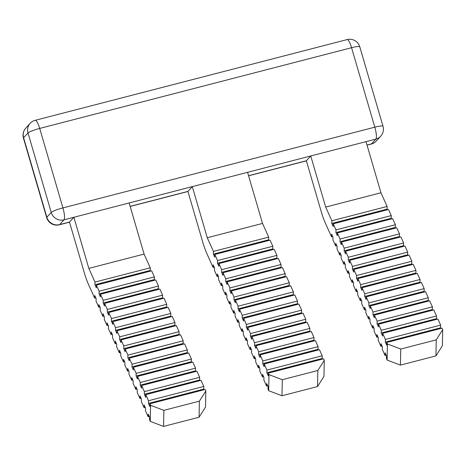 <?xml version="1.0" encoding="UTF-8"?>
<svg xmlns="http://www.w3.org/2000/svg" width="466" height="466" viewBox="0 0 466 466"><rect width="100%" height="100%" fill="white"/><g stroke="black" fill="none" stroke-linecap="round" stroke-linejoin="round"><path stroke-width="0.7" d="M435.943 355.913L436.263 339.848L442.7 329.689L442.385 345.755L435.943 355.913L400.416 365.111L387.118 360.055L387.432 343.99L386.745 342.469L386.693 345.149L385.324 342.108L385.376 339.429L382.633 333.341L382.58 336.021L381.205 332.98L381.258 330.301L378.514 324.214L378.462 326.893L377.087 323.853L377.14 321.173L374.396 315.086L374.344 317.765L372.975 314.725L373.027 312.045L370.284 305.964L370.231 308.638L368.856 305.597L368.909 302.917L366.165 296.836L366.113 299.51L364.738 296.469L364.791 293.79L362.047 287.708L361.995 290.382L360.626 287.341L360.678 284.662L357.935 278.581L357.882 281.254L356.507 278.214L356.56 275.534L353.816 269.453L353.764 272.127L352.389 269.086L352.442 266.406L349.698 260.325L349.646 263.005L348.277 259.958L348.329 257.284L345.586 251.197L345.533 253.877L344.158 250.83L344.211 248.157L341.467 242.07L341.415 244.749L340.046 241.703L340.098 239.029L337.349 232.942L337.297 235.621L335.928 232.575L335.98 229.901L333.237 223.814L333.184 226.493L331.809 223.447L331.862 220.773L325.687 207.079L310.74 155.964L247.58 172.315L262.527 223.43L207.259 237.736L192.312 186.621L129.146 202.966L144.093 254.081L88.825 268.387L95 282.081L94.948 284.755L96.322 287.802L96.375 285.122L99.118 291.209L99.066 293.883L100.435 296.929L100.487 294.25L103.231 300.337L103.178 303.011L104.553 306.051L104.605 303.378L107.349 309.459L107.296 312.138L108.671 315.179L108.724 312.505L111.467 318.587L111.415 321.266L112.784 324.307L112.836 321.633L115.58 327.715L115.527 330.394L116.902 333.435L116.954 330.761L119.698 336.842L119.646 339.522L121.02 342.562L121.073 339.889L123.816 345.97L123.764 348.65L125.133 351.69L125.185 349.011L127.929 355.098L127.876 357.777L129.251 360.818L129.303 358.138L132.047 364.226L131.994 366.905L133.369 369.946L133.422 367.266L136.165 373.353L136.113 376.033L137.482 379.074L137.534 376.394L140.278 382.481L140.225 385.161L141.6 388.201L141.652 385.522L144.396 391.609L144.344 394.283L145.712 397.329L145.765 394.65L148.514 400.737L148.462 403.41L149.831 406.457L149.883 403.777L150.57 405.298L163.869 410.348L163.554 426.413L150.256 421.363L149.569 419.843L149.621 417.163L148.246 414.123L148.194 416.802L145.45 410.715L145.503 408.035L144.134 404.995L144.081 407.674L141.338 401.587L141.39 398.913L140.016 395.867L139.963 398.547L137.22 392.459L137.272 389.786L135.903 386.739L135.845 389.419L133.101 383.332L133.154 380.658L131.785 377.611L131.732 380.291L128.989 374.204L129.041 371.53L127.667 368.484L127.614 371.163L124.871 365.076L124.923 362.402L123.554 359.356L123.502 362.035L120.752 355.954L120.805 353.275L119.436 350.234L119.383 352.908L116.64 346.826L116.692 344.147L115.318 341.106L115.265 343.78L112.522 337.699L112.574 335.019L111.205 331.978L111.153 334.652L108.409 328.571L108.462 325.891L107.087 322.851L107.034 325.524L104.291 319.443L104.343 316.763L102.969 313.723L102.916 316.397L100.173 310.315L100.225 307.636L98.856 304.595L98.804 307.275L96.06 301.187L96.112 298.508L94.738 295.467L94.685 298.147L88.511 284.452A25.077 5.505 75.5 0 1 84.439 273.175L69.492 222.061L73.878 217.273L88.825 268.387M386.186 355.203L385.056 355.494L385.114 352.814L386.483 355.861L386.43 358.535L387.118 360.055M332.677 236.547L331.547 236.839L331.6 234.159L332.974 237.2L332.922 239.879L335.666 245.966L335.718 243.287L337.087 246.328L337.035 249.007L339.778 255.094L339.83 252.415L341.205 255.455L341.153 258.135L343.896 264.222L343.949 261.543L345.323 264.583L345.271 267.263L348.015 273.35L348.067 270.67L349.436 273.711L349.383 276.39L352.127 282.472L352.18 279.798L353.554 282.839L353.502 285.518L356.245 291.6L356.298 288.926L357.672 291.966L357.62 294.646L360.364 300.727L360.416 298.054L361.785 301.094L361.733 303.774L364.476 309.855L364.529 307.181L365.903 310.222L365.851 312.902L368.594 318.983L368.647 316.303L370.016 319.35L369.963 322.023L372.713 328.111L372.765 325.431L374.134 328.478L374.082 331.151L376.825 337.238L376.877 334.559L378.252 337.605L378.2 340.279L380.943 346.366L380.996 343.687L382.365 346.733L382.312 349.407L385.056 355.494M248.57 175.705L306.354 160.753L321.301 211.867A25.077 5.505 -104.5 0 0 325.373 223.144L331.547 236.839M317.515 386.564L317.829 370.499L324.266 360.34L323.952 376.406L317.515 386.564L281.982 395.762L268.684 390.712L268.999 374.647L268.317 373.126L268.265 375.8L266.89 372.759L266.942 370.08L264.199 363.998L264.146 366.672L262.772 363.631L262.824 360.952L260.08 354.871L260.028 357.544L258.659 354.504L258.712 351.824L255.968 345.743L255.916 348.422L254.541 345.376L254.593 342.702L251.85 336.615L251.797 339.295L250.423 336.248L250.481 333.574L247.731 327.487L247.679 330.167L246.31 327.12L246.363 324.447L243.619 318.36L243.567 321.039L242.192 317.993L242.244 315.319L239.501 309.232L239.448 311.911L238.079 308.865L238.132 306.191L235.382 300.104L235.33 302.784L233.961 299.743L234.014 297.063L231.27 290.976L231.218 293.656L229.843 290.615L229.895 287.936L227.152 281.848L227.099 284.528L225.73 281.487L225.783 278.808L223.039 272.721L222.987 275.4L221.612 272.36L221.665 269.68L218.921 263.593L218.869 266.272L217.494 263.232L217.546 260.552L214.803 254.471L214.75 257.145L213.381 254.104L213.434 251.424L207.259 237.736M267.758 385.854L266.628 386.145L266.68 383.471L268.055 386.512L267.997 389.192L268.684 390.712M263.639 376.726L262.509 377.017L262.562 374.344L263.937 377.384L263.884 380.064L266.628 386.145M259.521 367.598L258.397 367.89L258.449 365.216L259.818 368.257L259.766 370.936L262.509 377.017M255.409 358.471L254.279 358.768L254.331 356.088L255.706 359.129L255.653 361.808L258.397 367.89M251.29 349.343L250.16 349.64L250.213 346.96L251.588 350.001L251.535 352.68L254.279 358.768M247.172 340.221L246.048 340.512L246.1 337.833L247.469 340.873L247.417 343.553L250.16 349.64M243.06 331.093L241.93 331.384L241.982 328.705L243.357 331.745L243.304 334.425L246.048 340.512M238.941 321.965L237.811 322.256L237.864 319.577L239.239 322.618L239.186 325.297L241.93 331.384M234.829 312.837L233.699 313.129L233.751 310.449L235.12 313.496L235.068 316.169L237.811 322.256M230.711 303.71L229.581 304.001L229.633 301.321L231.008 304.368L230.955 307.042L233.699 313.129M226.593 294.582L225.468 294.873L225.521 292.194L226.89 295.24L226.837 297.914L229.581 304.001M222.48 285.454L221.35 285.745L221.402 283.066L222.771 286.112L222.719 288.786L225.468 294.873M218.362 276.326L217.232 276.618L217.284 273.938L218.659 276.985L218.606 279.658L221.35 285.745M214.244 267.199L213.119 267.49L213.172 264.816L214.541 267.857L214.488 270.536L217.232 276.618M213.119 267.49L206.945 253.801A25.077 5.505 -104.5 0 1 202.867 242.518L187.92 191.404L192.312 186.621L247.58 172.315M436.263 339.848L400.731 349.046L400.416 365.111M382.073 346.075L380.943 346.366M377.955 336.947L376.825 337.238M373.837 327.819L372.713 328.111M369.724 318.692L368.594 318.983M365.606 309.564L364.476 309.855M361.488 300.436L360.364 300.727M357.375 291.308L356.245 291.6M353.257 282.18L352.127 282.472M349.139 273.053L348.015 273.35M345.026 263.925L343.896 264.222M340.908 254.803L339.778 255.094M336.79 245.675L335.666 245.966M367.004 145.054L371.489 143.889A10.45 10.095 42.5 0 0 376.283 141.023L380.675 136.235A10.45 10.095 -137.5 0 1 375.881 139.107L366.008 141.658L380.955 192.778L325.687 207.079M366.008 141.658L310.74 155.964L306.354 160.753M380.955 192.778L387.13 206.467L331.862 220.773M262.527 223.43L268.701 237.118L213.434 251.424M268.701 237.118L268.649 239.798L213.381 254.104M268.649 239.798L268.946 240.456M387.13 206.467L387.077 209.147L331.809 223.447M387.077 209.147L387.374 209.799M335.98 229.901L391.248 215.595L388.504 209.508L333.237 223.814M217.546 260.552L272.814 246.246L270.07 240.165L214.803 254.471M272.814 246.246L272.761 248.926L217.494 263.232M272.761 248.926L273.059 249.584M391.248 215.595L391.195 218.274L335.928 232.575M391.195 218.274L391.492 218.927M340.098 239.029L395.366 224.723L392.622 218.636L337.349 232.942M221.665 269.68L276.932 255.374L274.189 249.293L218.921 263.593M276.932 255.374L276.88 258.053L221.612 272.36M276.88 258.053L277.177 258.712M395.366 224.723L395.314 227.402L340.046 241.703M395.314 227.402L395.605 228.055M344.211 248.157L399.478 233.85L396.735 227.763L341.467 242.07M225.783 278.808L281.05 264.502L278.307 258.42L223.039 272.721M281.05 264.502L280.998 267.181L225.73 281.487M280.998 267.181L281.295 267.839M399.478 233.85L399.426 236.524L344.158 250.83M399.426 236.524L399.723 237.182M348.329 257.284L403.597 242.978L400.853 236.891L345.586 251.197M229.895 287.936L285.163 273.629L282.419 267.548L227.152 281.848M285.163 273.629L285.11 276.309L229.843 290.615M285.11 276.309L285.408 276.967M403.597 242.978L403.544 245.652L348.277 259.958M403.544 245.652L403.841 246.31M352.442 266.406L407.715 252.106L404.966 246.019L349.698 260.325M234.014 297.063L289.281 282.757L286.538 276.67L231.27 290.976M289.281 282.757L289.229 285.437L233.961 299.743M289.229 285.437L289.526 286.095M407.715 252.106L407.663 254.78L352.389 269.086M407.663 254.78L407.954 255.438M356.56 275.534L411.827 261.234L409.084 255.147L353.816 269.453M238.132 306.191L293.399 291.885L290.656 285.798L235.382 300.104M293.399 291.885L293.347 294.564L238.079 308.865M293.347 294.564L293.638 295.217M411.827 261.234L411.775 263.907L356.507 278.214M411.775 263.907L412.072 264.566M360.678 284.662L415.946 270.362L413.202 264.274L357.935 278.581M242.244 315.319L297.512 301.013L294.768 294.926L239.501 309.232M297.512 301.013L297.459 303.692L242.192 317.993M297.459 303.692L297.757 304.345M415.946 270.362L415.893 273.035L360.626 287.341M415.893 273.035L416.19 273.693M364.791 293.79L420.058 279.483L417.315 273.402L362.047 287.708M246.363 324.447L301.63 310.14L298.887 304.053L243.619 318.36M301.63 310.14L301.578 312.82L246.31 327.12M301.578 312.82L301.875 313.472M420.058 279.483L420.006 282.163L364.738 296.469M420.006 282.163L420.303 282.821M368.909 302.917L424.177 288.611L421.433 282.53L366.165 296.836M250.481 333.574L305.748 319.268L302.999 313.181L247.731 327.487M305.748 319.268L305.696 321.942L250.423 336.248M305.696 321.942L305.987 322.6M424.177 288.611L424.124 291.291L368.856 305.597M424.124 291.291L424.421 291.949M373.027 312.045L428.295 297.739L425.551 291.658L370.284 305.964M254.593 342.702L309.861 328.396L307.117 322.309L251.85 336.615M309.861 328.396L309.808 331.07L254.541 345.376M309.808 331.07L310.106 331.728M428.295 297.739L428.242 300.419L372.975 314.725M428.242 300.419L428.539 301.077M377.14 321.173L432.407 306.867L429.664 300.786L374.396 315.086M258.712 351.824L313.979 337.524L311.236 331.437L255.968 345.743M313.979 337.524L313.927 340.197L258.659 354.504M313.927 340.197L314.224 340.856M432.407 306.867L432.355 309.546L377.087 323.853M432.355 309.546L432.652 310.205M381.258 330.301L436.526 315.995L433.782 309.913L378.514 324.214M262.824 360.952L318.092 346.652L315.348 340.564L260.08 354.871M318.092 346.652L318.039 349.325L262.772 363.631M318.039 349.325L318.336 349.983M436.526 315.995L436.473 318.674L381.205 332.98M436.473 318.674L436.77 319.332M385.376 339.429L440.644 325.122L437.9 319.035L382.633 333.341M266.942 370.08L322.21 355.779L319.466 349.692L264.199 363.998M322.21 355.779L322.157 358.453L266.89 372.759M322.157 358.453L322.455 359.111M440.644 325.122L440.591 327.802L385.324 342.108M440.591 327.802L440.888 328.46M442.7 329.689L442.013 328.163L386.745 342.469M387.432 343.99L400.731 349.046M324.266 360.34L323.585 358.82L268.317 373.126M268.999 374.647L282.303 379.697L281.982 395.762M317.829 370.499L282.303 379.697M129.146 202.966L64.011 219.83A10.45 2.295 -104.5 0 0 62.933 207.9L374.804 127.177L351.562 47.707A10.45 2.295 -104.5 0 0 347.118 39.587L35.247 120.304A10.45 10.45 0 0 0 30.168 123.356L25.776 128.144A10.45 10.095 42.5 0 0 23.609 137.761L46.845 217.232A10.45 10.095 42.5 0 0 59.619 224.612L69.492 222.061M144.093 254.081L150.268 267.775L95 282.081M150.268 267.775L150.215 270.455L94.948 284.755M150.215 270.455L150.512 271.107M99.118 291.209L154.386 276.903L151.642 270.816L96.375 285.122M154.386 276.903L154.333 279.577L99.066 293.883M154.333 279.577L154.63 280.235M103.231 300.337L158.504 286.031L155.755 279.944L100.487 294.25M158.504 286.031L158.446 288.704L103.178 303.011M158.446 288.704L158.743 289.363M107.349 309.459L162.617 295.159L159.873 289.071L104.605 303.378M162.617 295.159L162.564 297.832L107.296 312.138M162.564 297.832L162.861 298.49M111.467 318.587L166.735 304.286L163.991 298.199L108.724 312.505M166.735 304.286L166.682 306.96L111.415 321.266M166.682 306.96L166.979 307.618M115.58 327.715L170.847 313.414L168.104 307.327L112.836 321.633M170.847 313.414L170.795 316.088L115.527 330.394M170.795 316.088L171.092 316.746M119.698 336.842L174.966 322.536L172.222 316.455L116.954 330.761M174.966 322.536L174.913 325.216L119.646 339.522M174.913 325.216L175.21 325.874M123.816 345.97L179.084 331.664L176.34 325.583L121.073 339.889M179.084 331.664L179.031 334.343L123.764 348.65M179.031 334.343L179.328 335.002M127.929 355.098L183.196 340.792L180.453 334.71L125.185 349.011M183.196 340.792L183.144 343.471L127.876 357.777M183.144 343.471L183.441 344.129M132.047 364.226L187.315 349.919L184.571 343.838L129.303 358.138M187.315 349.919L187.262 352.599L131.994 366.905M187.262 352.599L187.559 353.257M136.165 373.353L191.433 359.047L188.689 352.966L133.422 367.266M191.433 359.047L191.38 361.727L136.113 376.033M191.38 361.727L191.677 362.385M140.278 382.481L195.545 368.175L192.802 362.088L137.534 376.394M195.545 368.175L195.493 370.854L140.225 385.161M195.493 370.854L195.79 371.513M144.396 391.609L199.664 377.303L196.92 371.216L141.652 385.522M199.664 377.303L199.611 379.982L144.344 394.283M199.611 379.982L199.908 380.635M148.514 400.737L203.782 386.43L201.038 380.343L145.765 394.65M203.782 386.43L203.729 389.11L148.462 403.41M203.729 389.11L204.021 389.762M205.838 390.991L205.523 407.057L199.081 417.221L199.396 401.156L205.838 390.991L205.151 389.471L149.883 403.777M199.396 401.156L163.869 410.348M199.081 417.221L163.554 426.413M149.324 416.511L148.194 416.802M145.206 407.383L144.081 407.674M141.093 398.255L139.963 398.547M136.975 389.127L135.845 389.419M132.862 380L131.732 380.291M128.744 370.872L127.614 371.163M124.626 361.744L123.502 362.035M120.513 352.616L119.383 352.908M116.395 343.489L115.265 343.78M112.277 334.361L111.153 334.652M108.164 325.233L107.034 325.524M104.046 316.105L102.916 316.397M99.928 306.978L98.804 307.275M95.815 297.85L94.685 298.147M150.256 421.363L150.57 405.298M376.283 141.023A10.45 10.45 0 0 1 371.204 144.076A10.45 2.295 -104.5 0 0 371.489 143.889L375.881 139.107A10.45 2.295 -104.5 0 0 374.804 127.177A10.45 1.439 163.7 0 1 383.005 126.239L359.764 46.769A10.45 1.439 163.7 0 0 351.562 47.707L39.697 128.43A10.45 2.295 -104.5 0 0 35.247 120.304M130.142 206.362L187.92 191.404M69.521 222.16L59.333 224.793A10.45 2.295 -104.5 0 0 59.619 224.612L64.011 219.83A10.45 10.095 -137.5 0 1 51.237 212.449A10.45 1.439 -16.3 0 1 62.933 207.9L39.697 128.43A10.45 1.439 -16.3 0 0 27.995 132.973A10.45 10.095 -137.5 0 1 30.168 123.356M51.237 212.449L27.995 132.973L23.609 137.761A10.45 1.439 -16.3 0 0 23.446 138.14L46.687 217.61A10.45 1.439 -16.3 0 1 46.845 217.232L51.237 212.449M359.764 46.769A10.45 10.45 0 0 0 347.118 39.587M380.675 136.235A10.45 10.45 0 0 0 383.005 126.239M371.204 144.076L367.033 145.153M306.383 160.852L248.599 175.804M187.949 191.503L130.171 206.461M46.687 217.61A10.45 10.45 0 0 0 59.333 224.793M25.776 128.144A10.45 10.45 0 0 0 23.446 138.14"/></g></svg>
